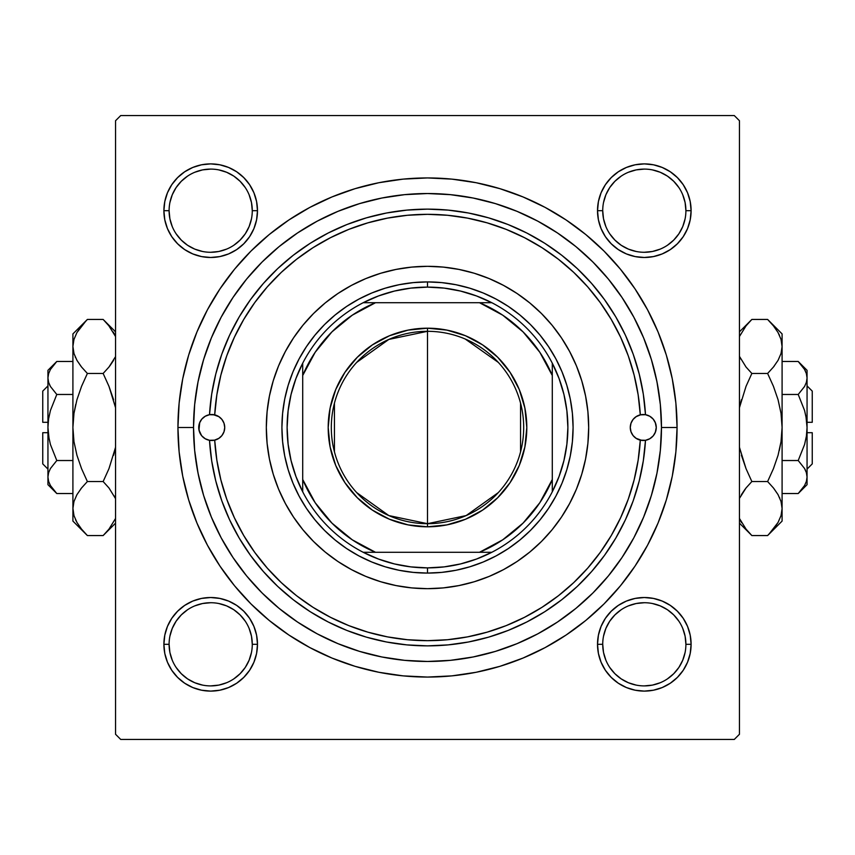 <?xml version="1.0" encoding="UTF-8"?>
<svg xmlns="http://www.w3.org/2000/svg" width="855" height="855" viewBox="0 0 855 855"><rect width="100%" height="100%" fill="white"/><g stroke="black" fill="none" stroke-linecap="round" stroke-linejoin="round"><path stroke-width="1.28" d="M252.278 644.328L252.278 644.307A41.596 41.596 0 0 0 210.693 602.722A41.596 41.596 0 0 0 169.098 644.307L163.893 644.307A46.79 46.79 0 0 1 210.693 597.517A46.79 46.79 0 0 1 257.483 644.307L252.278 644.307A41.596 41.596 0 0 1 210.693 685.902A41.596 41.596 0 0 1 169.098 644.307A41.596 41.596 0 0 1 210.693 602.722A41.596 41.596 0 0 1 252.278 644.307L251.488 636.195L249.115 628.393M169.098 210.672L169.098 210.693A41.596 41.596 0 0 0 210.693 252.278A41.596 41.596 0 0 0 252.278 210.693A41.596 41.596 0 0 0 210.693 169.098A41.596 41.596 0 0 0 169.098 210.693L163.893 210.693A46.79 46.79 0 0 1 210.693 163.893A46.79 46.79 0 0 1 257.483 210.693L252.278 210.693A41.596 41.596 0 0 1 210.693 252.278A41.596 41.596 0 0 1 169.098 210.693A41.596 41.596 0 0 1 210.693 169.098A41.596 41.596 0 0 1 252.278 210.693L251.488 202.571L249.115 194.769M602.722 210.672L602.722 210.693A41.596 41.596 0 0 0 644.307 252.278A41.596 41.596 0 0 0 685.902 210.693A41.596 41.596 0 0 0 644.307 169.098A41.596 41.596 0 0 0 602.722 210.693L597.517 210.693A46.79 46.79 0 0 1 644.307 163.893A46.79 46.79 0 0 1 691.107 210.693L685.902 210.693A41.596 41.596 0 0 1 644.307 252.278A41.596 41.596 0 0 1 602.722 210.693A41.596 41.596 0 0 1 644.307 169.098A41.596 41.596 0 0 1 685.902 210.693L685.111 202.571L682.739 194.769M685.902 644.328L685.902 644.307A41.596 41.596 0 0 0 644.307 602.722A41.596 41.596 0 0 0 602.722 644.307L597.517 644.307A46.79 46.79 0 0 1 644.307 597.517A46.79 46.79 0 0 1 691.107 644.307L685.902 644.307A41.596 41.596 0 0 1 644.307 685.902A41.596 41.596 0 0 1 602.722 644.307A41.596 41.596 0 0 1 644.307 602.722A41.596 41.596 0 0 1 685.902 644.307L685.111 636.195L682.739 628.393M677.064 427.5L661.471 427.5L677.064 427.5L675.867 403.036L672.276 378.808L666.323 355.049L658.072 331.997L647.598 309.852L635.009 288.851L620.42 269.175L603.972 251.028L585.825 234.58L566.149 219.992L545.148 207.402L523.004 196.928L499.951 188.677L476.192 182.724L451.964 179.133L427.5 177.936L403.036 179.133L378.808 182.724L355.049 188.677L331.997 196.928L309.852 207.402L288.851 219.992L269.175 234.58L251.028 251.028L234.58 269.175L219.992 288.851L207.402 309.852L196.928 331.997L188.677 355.049L182.724 378.808L179.133 403.036L177.936 427.5A249.564 249.564 0 0 1 427.5 177.936A249.564 249.564 0 0 1 677.064 427.5A249.564 249.564 0 0 1 427.5 677.064A249.564 249.564 0 0 1 177.936 427.5L179.133 451.964L182.724 476.192L188.677 499.951L196.928 523.004L207.402 545.148L219.992 566.149L234.58 585.825L251.028 603.972L269.175 620.42L288.851 635.009L309.852 647.598L331.997 658.072L355.049 666.323L378.808 672.276L403.036 675.867L427.5 677.064L451.964 675.867L476.192 672.276L499.951 666.323L523.004 658.072L545.148 647.598L566.149 635.009L585.825 620.42L603.972 603.972L620.42 585.825L635.009 566.149L647.598 545.148L658.072 523.004L666.323 499.951L672.276 476.192L675.867 451.964L677.064 427.5M193.529 427.5L177.936 427.5L193.529 427.5A233.971 233.971 0 0 1 427.5 193.529A233.971 233.971 0 0 1 661.471 427.5A233.971 233.971 0 0 1 427.5 661.471A233.971 233.971 0 0 1 193.529 427.5L194.662 450.435L198.029 473.146L203.608 495.419L211.345 517.04L221.156 537.795L232.966 557.481L246.635 575.928L262.058 592.942L279.072 608.365L297.519 622.034L317.205 633.844L337.96 643.655L359.581 651.392L381.854 656.971L404.565 660.338L427.5 661.471L450.435 660.338L473.146 656.971L495.419 651.392L517.04 643.655L537.795 633.844L557.481 622.034L575.928 608.365L592.942 592.942L608.365 575.928L622.034 557.481L633.844 537.795L643.655 517.04L651.392 495.419L656.971 473.146L660.338 450.435L661.471 427.5L660.338 404.565L656.971 381.854L651.392 359.581L643.655 337.96L633.844 317.205L622.034 297.519L608.365 279.072L592.942 262.058L575.928 246.635L557.481 232.966L537.795 221.156L517.04 211.345L495.419 203.608L473.146 198.029L450.435 194.662L427.5 193.529L404.565 194.662L381.854 198.029L359.581 203.608L337.96 211.345L317.205 221.156L297.519 232.966L279.072 246.635L262.058 262.058L246.635 279.072L232.966 297.519L221.156 317.205L211.345 337.96L203.608 359.581L198.029 381.854L194.662 404.565L193.529 427.5M396.955 269.24L398.516 268.951M658.35 389.42L656.33 378.754M599.077 268.427L591.649 260.775M564.984 238.182L556.348 232.207M545.779 225.624L536.79 220.622M504.023 206.397L494.767 203.415M318.21 220.622L309.2 225.645M204.473 356.781L201.427 367.233M734.263 115.543L120.737 115.543L734.263 115.543L739.457 120.737L739.457 734.263L739.457 120.737L734.263 115.543M115.543 734.263L115.543 120.737L120.737 115.543L115.543 120.737L115.543 734.263L120.737 739.457L115.543 734.263M734.263 739.457L120.737 739.457L734.263 739.457L739.457 734.263L734.263 739.457M588.507 434.842A161.178 161.178 0 0 1 585.59 458.932L581.742 474.29L576.409 489.178L569.644 503.477L561.511 517.051L552.095 529.747L541.471 541.471L529.747 552.095L517.051 561.511L503.477 569.644L489.178 576.409L474.29 581.742L458.943 585.579L443.296 587.898L427.5 588.678L411.704 587.898L396.057 585.579L380.71 581.742L365.822 576.409L351.523 569.644L337.949 561.511L325.253 552.095L313.529 541.471L302.905 529.747L293.489 517.051L285.356 503.477L278.591 489.178L273.258 474.29L269.421 458.943A161.178 161.178 0 0 1 266.493 434.842M585.579 458.964A161.178 161.178 0 0 1 569.665 503.445A161.178 161.178 0 0 0 585.579 458.964M561.575 516.954A161.178 161.178 0 0 1 561.564 516.976A161.178 161.178 0 0 0 569.633 503.52M561.468 517.115A161.178 161.178 0 0 1 541.525 541.418A161.178 161.178 0 0 0 561.468 517.115M541.418 541.525A161.178 161.178 0 0 1 529.876 551.988A161.178 161.178 0 0 0 541.418 541.525M503.552 569.601A161.178 161.178 0 0 0 529.63 552.191A161.178 161.178 0 0 1 516.954 561.575M503.403 569.687A161.178 161.178 0 0 1 351.597 569.687A161.178 161.178 0 0 0 503.403 569.687M338.046 561.575A161.178 161.178 0 0 1 325.37 552.191A161.178 161.178 0 0 0 351.448 569.601M325.124 551.988A161.178 161.178 0 0 1 313.582 541.525A161.178 161.178 0 0 0 325.124 551.988M313.475 541.418A161.178 161.178 0 0 1 293.532 517.115A161.178 161.178 0 0 0 313.475 541.418M293.436 516.976A161.178 161.178 0 0 1 293.425 516.954A161.178 161.178 0 0 1 285.367 503.52M285.335 503.445A161.178 161.178 0 0 1 269.421 458.964A161.178 161.178 0 0 0 285.335 503.445M196.65 465.58L198.67 476.246M255.923 586.573L263.351 594.225M290.016 616.818L298.651 622.793M309.221 629.376L318.21 634.378M350.978 648.603L360.233 651.585M536.79 634.378L545.8 629.355M650.527 498.219L653.573 487.767M458.045 585.761L456.485 586.049M164.791 201.556L163.893 210.693L164.791 201.556L163.893 210.693L164.791 219.821L167.452 228.595L171.78 236.685L177.605 243.771L184.691 249.596L192.781 253.924L201.556 256.586L210.693 257.483L219.821 256.586L228.595 253.924L236.685 249.596L243.771 243.771L249.596 236.685L253.924 228.595L256.586 219.821L257.483 210.693L256.586 201.556L253.924 192.781L249.596 184.691L243.771 177.605L236.685 171.78L228.595 167.452L219.821 164.791L210.693 163.893L201.556 164.791L192.781 167.452L184.691 171.78L177.605 177.605L171.78 184.691L167.452 192.781L164.791 201.556L163.893 210.693L164.791 219.821M164.791 635.18L163.893 644.307L164.791 635.18L163.893 644.307L164.791 653.444L167.452 662.219L171.78 670.309L177.605 677.395L184.691 683.22L192.781 687.548L201.556 690.209L210.693 691.107L219.821 690.209L228.595 687.548L236.685 683.22L243.771 677.395L249.596 670.309L253.924 662.219L256.586 653.444L257.483 644.307L256.586 635.18L253.924 626.405L249.596 618.315L243.771 611.229L236.685 605.404L228.595 601.076L219.821 598.414L210.693 597.517L201.556 598.414L192.781 601.076L184.691 605.404L177.605 611.229L171.78 618.315L167.452 626.405L164.791 635.18L163.893 644.307L164.791 653.444M598.414 201.556L597.517 210.693L598.414 201.556L597.517 210.693L598.414 219.821L601.076 228.595L605.404 236.685L611.229 243.771L618.315 249.596L626.405 253.924L635.18 256.586L644.307 257.483L653.444 256.586L662.219 253.924L670.309 249.596L677.395 243.771L683.22 236.685L687.548 228.595L690.209 219.821L691.107 210.693L690.209 201.556L687.548 192.781L683.22 184.691L677.395 177.605L670.309 171.78L662.219 167.452L653.444 164.791L644.307 163.893L635.18 164.791L626.405 167.452L618.315 171.78L611.229 177.605L605.404 184.691L601.076 192.781L598.414 201.556L597.517 210.693L598.414 219.821M598.414 635.18L597.517 644.307L598.414 635.18L597.517 644.307L598.414 653.444L601.076 662.219L605.404 670.309L611.229 677.395L618.315 683.22L626.405 687.548L635.18 690.209L644.307 691.107L653.444 690.209L662.219 687.548L670.309 683.22L677.395 677.395L683.22 670.309L687.548 662.219L690.209 653.444L691.107 644.307L690.209 635.18L687.548 626.405L683.22 618.315L677.395 611.229L670.309 605.404L662.219 601.076L653.444 598.414L644.307 597.517L635.18 598.414L626.405 601.076L618.315 605.404L611.229 611.229L605.404 618.315L601.076 626.405L598.414 635.18L597.517 644.307L598.414 653.444M690.209 219.821L691.107 210.693L690.209 219.821L691.107 210.693L690.209 201.556M653.444 164.791L644.307 163.893L653.444 164.791L644.307 163.893L635.18 164.791M635.18 256.586L644.307 257.483L635.18 256.586L644.307 257.483L653.444 256.586M256.586 219.821L257.483 210.693L256.586 219.821L257.483 210.693L256.586 201.556M219.821 164.791L210.693 163.893L219.821 164.791L210.693 163.893L201.556 164.791M201.556 256.586L210.693 257.483L201.556 256.586L210.693 257.483L219.821 256.586M256.586 653.444L257.483 644.307L256.586 653.444L257.483 644.307L256.586 635.18M219.821 598.414L210.693 597.517L219.821 598.414L210.693 597.517L201.556 598.414M201.556 690.209L210.693 691.107L201.556 690.209L210.693 691.107L219.821 690.209M690.209 653.444L691.107 644.307L690.209 653.444L691.107 644.307L690.209 635.18M653.444 598.414L644.307 597.517L653.444 598.414L644.307 597.517L635.18 598.414M635.18 690.209L644.307 691.107L635.18 690.209L644.307 691.107L653.444 690.209M251.488 652.429L249.115 660.231L245.278 667.424L240.095 673.719L233.789 678.902M202.571 685.111L194.769 682.739L187.576 678.891L181.281 673.719L176.098 667.413M169.889 636.195L172.261 628.393L176.109 621.2L181.281 614.905L187.576 609.722M218.805 603.512L226.607 605.885L233.8 609.722L240.095 614.905L245.278 621.2M685.111 652.429L682.739 660.231L678.891 667.424L673.719 673.719L667.413 678.902M636.195 685.111L628.393 682.739L621.2 678.891L614.905 673.719L609.722 667.424M603.512 636.195L605.885 628.393L609.722 621.2L614.905 614.905L621.2 609.722M652.429 603.512L660.231 605.885L667.424 609.722L673.719 614.905L678.902 621.211M685.111 218.805L682.739 226.607L678.891 233.8L673.719 240.095L667.424 245.278M636.195 251.488L628.393 249.115L621.2 245.278L614.905 240.095L609.722 233.8M603.512 202.571L605.885 194.769L609.722 187.576L614.905 181.281L621.211 176.098M652.429 169.889L660.231 172.261L667.424 176.109L673.719 181.281L678.902 187.587M251.488 218.805L249.115 226.607L245.278 233.8L240.095 240.095L233.8 245.278M202.571 251.488L194.769 249.115L187.576 245.278L181.281 240.095L176.098 233.789M169.889 202.571L172.261 194.769L176.109 187.576L181.281 181.281L187.587 176.098M218.805 169.889L226.607 172.261L233.8 176.109L240.095 181.281L245.278 187.576M602.722 644.307A41.596 41.596 0 0 0 644.307 685.902A41.596 41.596 0 0 0 685.902 644.307L691.107 644.307A46.79 46.79 0 0 1 644.307 691.107A46.79 46.79 0 0 1 597.517 644.307L602.722 644.307L603.512 652.429L605.885 660.231M644.296 685.902L652.429 685.111L660.231 682.739M644.328 602.722L636.195 603.512L628.393 605.885M169.098 644.307A41.596 41.596 0 0 0 210.693 685.902A41.596 41.596 0 0 0 252.278 644.307L257.483 644.307A46.79 46.79 0 0 1 210.693 691.107A46.79 46.79 0 0 1 163.893 644.307L169.098 644.307L169.889 652.429L172.261 660.231M210.672 685.902L218.805 685.111L226.607 682.739M210.704 602.722L202.571 603.512L194.769 605.885M252.278 210.693L257.483 210.693A46.79 46.79 0 0 1 210.693 257.483A46.79 46.79 0 0 1 163.893 210.693L169.098 210.693L169.889 218.805L172.261 226.607M210.672 252.278L218.805 251.488L226.607 249.115M210.704 169.098L202.571 169.889L194.769 172.261M685.902 210.693L691.107 210.693A46.79 46.79 0 0 1 644.307 257.483A46.79 46.79 0 0 1 597.517 210.693L602.722 210.693L603.512 218.805L605.885 226.607M644.296 252.278L652.429 251.488L660.231 249.115M644.328 169.098L636.195 169.889L628.393 172.261M655.475 423.033A12.996 12.996 0 0 0 645.493 414.696A12.996 12.996 0 0 1 656.266 427.5A12.996 12.996 0 0 0 655.486 423.054L656.266 427.5L655.486 431.957L653.22 435.868L649.747 438.765L645.493 440.304A218.367 218.367 0 0 1 427.5 645.867A218.367 218.367 0 0 1 209.507 440.304A218.367 218.367 0 0 0 427.5 645.867A218.367 218.367 0 0 0 645.493 440.304L640.299 440.154A213.173 213.173 0 0 1 427.5 640.673A213.173 213.173 0 0 1 214.701 440.154L209.507 440.304L205.253 438.765L201.78 435.868L199.514 431.957L198.734 427.5A12.996 12.996 0 0 1 209.507 414.696A12.996 12.996 0 0 0 199.525 423.033M199.514 423.054A12.996 12.996 0 0 0 198.734 427.489L199.514 423.043L201.78 419.132L205.253 416.235L209.507 414.696L214.701 414.846A12.996 12.996 0 0 1 224.726 427.5A12.996 12.996 0 0 0 209.507 414.696L211.687 394.176L215.791 373.966L221.787 354.227L229.621 335.139L239.218 316.874L250.504 299.603L263.361 283.475L277.683 268.62L293.351 255.196L310.205 243.301L328.106 233.062L346.906 224.544L366.41 217.843L386.471 213.013L406.895 210.106L427.5 209.133L448.106 210.106L468.529 213.013L488.59 217.843L508.094 224.544L526.894 233.062L544.795 243.301L561.649 255.196L577.317 268.62L591.639 283.475L604.496 299.603L615.782 316.874L625.379 335.139L633.213 354.227L639.209 373.966L643.313 394.176L645.493 414.696A12.996 12.996 0 0 0 630.274 427.5A12.996 12.996 0 0 1 640.299 414.846L645.493 414.696L649.747 416.235L653.22 419.132L655.486 423.043M588.678 427.5A161.178 161.178 0 0 0 585.59 396.068L587.898 411.704L588.678 427.5L587.898 443.296L585.579 458.943A161.178 161.178 0 0 0 588.678 427.5A161.178 161.178 0 0 1 427.5 588.678A161.178 161.178 0 0 1 266.322 427.5A161.178 161.178 0 0 1 427.5 266.322A161.178 161.178 0 0 1 588.678 427.5M585.579 396.036A161.178 161.178 0 0 0 569.665 351.555M569.633 351.48A161.178 161.178 0 0 0 561.564 338.024M561.468 337.885A161.178 161.178 0 0 0 541.525 313.582M541.418 313.475A161.178 161.178 0 0 0 529.876 303.012M529.63 302.809A161.178 161.178 0 0 0 503.552 285.399M503.403 285.313A161.178 161.178 0 0 0 351.597 285.313M351.448 285.399A161.178 161.178 0 0 0 325.37 302.809M325.124 303.012A161.178 161.178 0 0 0 313.582 313.475M313.475 313.582A161.178 161.178 0 0 0 293.532 337.885M293.436 338.024A161.178 161.178 0 0 0 285.367 351.48M285.335 351.555A161.178 161.178 0 0 0 269.421 396.036M269.411 396.068A161.178 161.178 0 0 0 266.322 427.5L267.102 411.704L269.421 396.057L273.258 380.71L278.591 365.822L285.356 351.523L293.489 337.949L302.905 325.253L313.529 313.529L325.253 302.905L337.949 293.489L351.523 285.356L365.822 278.591L380.71 273.258L396.057 269.421L411.704 267.102L427.5 266.322L443.296 267.102L458.943 269.421L474.29 273.258L489.178 278.591L503.477 285.356L517.051 293.489L529.747 302.905L541.471 313.529L552.095 325.253L561.511 337.949L569.644 351.523L576.409 365.822L581.742 380.71L585.579 396.057M655.486 431.946A12.996 12.996 0 0 0 656.266 427.511A12.996 12.996 0 0 1 645.493 440.304L643.313 460.824L639.209 481.034L633.213 500.774L625.379 519.861L615.782 538.126L604.496 555.397L591.639 571.525L577.317 586.38L561.649 599.804L544.795 611.699L526.894 621.938L508.094 630.456L488.59 637.157L468.529 641.987L448.106 644.894L427.5 645.867L406.895 644.894L386.471 641.987L366.41 637.157L346.906 630.456L328.106 621.938L310.205 611.699L293.351 599.804L277.683 586.38L263.361 571.525L250.504 555.397L239.218 538.126L229.621 519.861L221.787 500.774L215.791 481.034L211.687 460.824L209.507 440.304A12.996 12.996 0 0 1 198.734 427.5A12.996 12.996 0 0 0 199.514 431.946M203.608 495.419L211.345 517.04M495.419 651.392L517.04 643.655M651.392 359.581L643.655 337.96M359.581 203.608L337.96 211.345M566.812 469.758L562.002 483.214L555.889 496.124L548.547 508.383L540.039 519.851L530.442 530.442L519.851 540.039L508.383 548.547L496.124 555.889L483.214 562.002L469.758 566.812L455.897 570.285L441.768 572.38L427.5 573.085L413.232 572.38L399.103 570.285L385.242 566.812L371.786 562.002L358.876 555.889L346.617 548.547L335.149 540.039L324.558 530.442L314.961 519.851L306.453 508.383L299.111 496.124L292.998 483.214L288.188 469.758L284.715 455.897L282.62 441.768L281.915 427.5L282.62 413.232L284.715 399.103L288.188 385.242L292.998 371.786L299.111 358.876L306.453 346.617L314.961 335.149L324.558 324.558L335.149 314.961L346.617 306.453L358.876 299.111L371.786 292.998L385.242 288.188L399.103 284.715L413.232 282.62L427.5 281.915L441.768 282.62L455.897 284.715L469.758 288.188L483.214 292.998L496.124 299.111L508.383 306.453L519.851 314.961L530.442 324.558L540.039 335.149L548.547 346.617L555.889 358.876L562.002 371.786L566.812 385.242L570.285 399.103L572.38 413.232L573.085 427.5L572.38 441.768L570.285 455.897L566.812 469.758L562.002 483.214M209.507 414.696A218.367 218.367 0 0 1 427.5 209.133A218.367 218.367 0 0 1 645.493 414.696A218.367 218.367 0 0 0 427.5 209.133A218.367 218.367 0 0 0 209.507 414.696L214.701 414.846L218.698 416.524L221.915 419.431L223.999 423.225L224.726 427.5L223.999 431.775L221.915 435.569L218.698 438.476L214.701 440.154L216.849 460.172L220.868 479.89L226.725 499.149L234.388 517.767L243.761 535.583L254.769 552.426L267.326 568.169L281.306 582.64L296.589 595.743L313.048 607.339L330.522 617.331L348.851 625.636L367.896 632.166L387.465 636.879L407.397 639.722L427.5 640.673L447.603 639.722L467.535 636.879L487.104 632.166L506.149 625.636L524.478 617.331L541.952 607.339L558.411 595.743L573.694 582.64L587.674 568.169L600.231 552.426L611.24 535.583L620.612 517.767L628.275 499.149L634.132 479.89L638.151 460.172L640.299 440.154L636.302 438.476L633.085 435.569L631.001 431.775L630.274 427.5L631.001 423.225L633.085 419.431L636.302 416.524L640.299 414.846L638.151 394.828L634.132 375.11L628.275 355.851L620.612 337.233L611.24 319.417L600.231 302.574L587.674 286.831L573.694 272.36L558.411 259.257L541.952 247.661L524.478 237.669L506.149 229.364L487.104 222.834L467.535 218.121L447.603 215.278L427.5 214.327L407.397 215.278L387.465 218.121L367.896 222.834L348.851 229.364L330.522 237.669L313.048 247.661L296.589 259.257L281.306 272.36L267.326 286.831L254.769 302.574L243.761 319.417L234.388 337.233L226.725 355.851L220.868 375.11L216.849 394.828L214.701 414.846A213.173 213.173 0 0 1 427.5 214.327A213.173 213.173 0 0 1 640.299 414.846L645.493 414.696M269.421 458.943L267.102 443.296L266.322 427.5A161.178 161.178 0 0 0 269.411 458.932M288.188 385.242L292.998 371.786M469.758 288.188L483.214 292.998M385.242 566.812L371.786 562.002M199.525 431.967A12.996 12.996 0 0 0 224.726 427.5A12.996 12.996 0 0 1 214.701 440.154L209.507 440.304M224.138 431.38L224.726 427.5L224.138 423.62M223.925 422.99L222.118 419.687M221.659 419.11L218.784 416.588M218.955 416.695L213.119 414.579M211.922 414.504L210.501 414.557M209.4 414.718L205.595 416.043M205.018 416.374L201.994 418.886M201.545 419.431L199.578 422.872M199.717 422.53L198.98 430.033L201.545 435.569M201.994 436.114L205.018 438.626M205.595 438.957L209.4 440.282M210.501 440.443L211.922 440.496M213.119 440.421L214.477 440.207M214.263 440.25L218.955 438.305L221.659 435.89M222.118 435.313L223.925 432.01M645.493 440.304L640.299 440.154A12.996 12.996 0 0 1 630.274 427.5A12.996 12.996 0 0 0 655.475 431.967M653.455 435.569L655.283 432.47L656.266 427.5L655.283 422.53L653.455 419.431M653.006 418.886L649.982 416.374M649.405 416.043L645.6 414.718M644.499 414.557L643.078 414.504M641.881 414.579L640.523 414.793M640.737 414.75L636.045 416.695L633.341 419.11M632.882 419.687L631.076 422.99M630.862 423.62L630.274 427.5L630.862 431.38M631.076 432.01L632.882 435.313M633.341 435.89L636.216 438.412M636.045 438.305L641.881 440.421M643.078 440.496L644.499 440.443M645.6 440.282L649.405 438.957M649.982 438.626L653.006 436.114M597.517 644.307L597.741 639.722M644.307 597.517L648.902 597.741M691.107 644.307L690.883 648.902M644.307 691.107L639.722 690.883M163.893 644.307L164.117 639.722M210.693 597.517L215.278 597.741M257.483 644.307L257.259 648.902M210.693 691.107L206.098 690.883M691.107 210.693L690.883 215.278M644.307 257.483L639.722 257.259M597.517 210.693L597.741 206.098M644.307 163.893L648.902 164.117M257.483 210.693L257.259 215.278M210.693 257.483L206.098 257.259M163.893 210.693L164.117 206.098M210.693 163.893L215.278 164.117M498.305 492.608L466.167 515.576L427.5 523.688A96.188 96.188 0 0 0 523.688 427.5A96.188 96.188 0 0 0 427.5 331.312L427.5 328.192A99.308 99.308 0 0 1 526.808 427.5A99.308 99.308 0 0 1 427.5 526.808L427.5 331.312A96.188 96.188 0 0 1 523.688 427.5A96.188 96.188 0 0 1 427.5 523.688L388.833 515.576L356.695 492.608M465.216 339.018L498.305 362.392M520.567 403.207L520.567 451.793M302.713 491.817A140.38 140.38 0 0 1 302.713 363.183L295.969 378.455L291.074 394.412L288.114 410.838L287.12 427.5L288.114 444.162L291.074 460.589L295.969 476.545L302.713 491.817A140.38 140.38 0 0 0 363.183 552.287L378.455 559.031L394.412 563.926L410.838 566.886L427.5 567.88A140.38 140.38 0 0 1 363.183 552.287L491.817 552.287A140.38 140.38 0 0 1 427.5 567.88L444.162 566.886L460.589 563.926L476.545 559.031L491.817 552.287A140.38 140.38 0 0 0 552.287 491.817L559.031 476.545L563.926 460.589L566.886 444.162L567.88 427.5L566.886 410.838L563.926 394.412L559.031 378.455L552.287 363.183A140.38 140.38 0 0 1 552.287 491.817L552.287 363.183A140.38 140.38 0 0 0 491.817 302.713L476.545 295.969L460.589 291.074L444.162 288.114L427.5 287.12L427.5 281.915A145.585 145.585 0 0 0 281.915 427.5A145.585 145.585 0 0 0 427.5 573.085L427.5 567.88L427.5 573.085A145.585 145.585 0 0 1 281.915 427.5A145.585 145.585 0 0 1 427.5 281.915A145.585 145.585 0 0 1 573.085 427.5A145.585 145.585 0 0 1 427.5 573.085A145.585 145.585 0 0 0 573.085 427.5A145.585 145.585 0 0 0 427.5 281.915L427.5 287.12L410.838 288.114L394.412 291.074L378.455 295.969L363.183 302.713A140.38 140.38 0 0 1 491.817 302.713L363.183 302.713A140.38 140.38 0 0 0 302.713 363.183L302.713 491.817A140.38 140.38 0 0 0 363.183 552.287L479.495 552.287L502.719 539.826L523.089 523.089L539.826 502.719L552.287 479.495L552.287 375.505L539.826 352.281L523.089 331.911L502.719 315.174L479.495 302.713L375.505 302.713L352.281 315.174L331.911 331.911L315.174 352.281L302.713 375.505L302.713 479.495L315.174 502.719L331.911 523.089L352.281 539.826L375.505 552.287A135.186 135.186 0 0 1 302.713 479.495L302.713 491.817M427.5 328.192L446.876 330.105L465.505 335.748L482.669 344.928L497.717 357.283L510.072 372.331L519.252 389.495L524.895 408.124L526.808 427.5L524.895 446.876L519.252 465.505L510.072 482.669L497.717 497.717L482.669 510.072L465.505 519.252L446.876 524.895L427.5 526.808L408.124 524.895L389.495 519.252L372.331 510.072L357.283 497.717L344.928 482.669L335.748 465.505L330.105 446.876L328.192 427.5L330.105 408.124L335.748 389.495L344.928 372.331L357.283 357.283L372.331 344.928L389.495 335.748L408.124 330.105L427.5 328.192L427.5 523.688A96.188 96.188 0 0 1 331.312 427.5A96.188 96.188 0 0 1 427.5 331.312A96.188 96.188 0 0 0 331.312 427.5A96.188 96.188 0 0 0 427.5 523.688L427.5 526.808A99.308 99.308 0 0 1 328.192 427.5A99.308 99.308 0 0 1 427.5 328.192M491.817 302.713A140.38 140.38 0 0 1 552.287 363.183L552.287 375.505A135.186 135.186 0 0 0 479.495 302.713L491.817 302.713M552.287 491.817A140.38 140.38 0 0 1 491.817 552.287L479.495 552.287A135.186 135.186 0 0 0 552.287 479.495L552.287 491.817M302.713 363.183A140.38 140.38 0 0 1 363.183 302.713L375.505 302.713A135.186 135.186 0 0 0 302.713 375.505L302.713 363.183M334.433 451.793L334.433 403.207M356.695 362.392L388.833 339.424L427.5 331.312M42.75 463.891L42.75 432.694L42.75 463.891L47.944 469.096M47.944 432.694L42.75 432.694L47.944 432.694M55.148 491.817L56.793 493.538L72.91 493.538L56.793 493.538L50.445 485.565L48.607 481.365L47.944 477.026L48.585 472.762L50.413 468.551L56.793 460.524L50.413 444.482L48.596 436.103L50.424 444.504L56.793 460.524L50.413 444.482L48.596 436.125L47.944 427.5L48.596 418.875L50.424 410.496L56.793 394.476L72.91 394.476L56.793 394.476L50.445 386.503L48.607 382.313L47.944 377.974L48.585 373.699L50.413 369.488L56.793 361.462L72.91 361.462L56.793 361.462L50.445 369.435M56.761 394.444L50.445 386.503L48.607 382.313L47.944 377.974L48.596 382.281L47.944 377.974L48.585 373.699L50.413 369.488L56.793 361.462L47.944 370.311L47.944 477.026L48.585 472.762L50.413 468.551L56.793 460.524L50.424 468.529L56.793 460.524L72.91 460.524L56.793 460.524L50.424 444.504M49.943 385.584L49.526 384.739M49.077 438.904L47.944 427.5L48.596 418.875L50.36 410.71M49.59 483.93L50.424 485.522M86.099 534.257L87.381 535.561L103.145 535.561L87.381 535.561L81.556 529.127L76.982 522.512L73.979 515.651L72.91 508.554L72.91 521.09L72.91 333.91L72.91 346.446L73.947 339.456L76.929 332.574L81.546 325.883L87.381 319.439L103.145 319.439L108.97 325.873L115.543 336.528L108.724 325.563M115.233 357.091L108.98 367.019L103.145 373.464L87.381 373.464L81.556 367.03L76.982 360.415L73.979 353.553L72.91 346.446L73.958 353.5L72.91 346.446L73.947 339.456L76.929 332.574L86.099 320.743M105.005 321.352L103.145 319.439L87.381 319.439L72.91 333.91M75.251 356.995L75.497 357.529M72.91 521.09L87.381 535.561L81.556 529.127L76.982 522.512L73.979 515.651L72.91 508.554L73.947 501.554L76.929 494.671L81.546 487.981L87.381 481.536L81.556 468.668L76.95 455.309L73.958 441.575L72.91 427.5L72.91 508.554L73.947 501.554L76.929 494.671L81.546 487.981L87.381 481.536L103.145 481.536L87.381 481.536L81.556 487.97L87.381 481.536L81.556 468.668L76.939 455.288L81.556 468.658L76.939 455.288L73.958 441.575L72.91 427.5L73.958 413.425L72.91 427.5L73.968 413.382L76.939 399.713L81.556 386.342L87.381 373.464L81.556 386.332L87.381 373.464L103.145 373.464L108.97 367.03L113.565 360.372L109.921 365.812M115.543 407.664L108.97 386.332L115.543 407.664M103.145 481.536L108.97 468.668L103.145 481.536L108.97 487.97L115.543 498.625L108.98 487.981L103.145 481.536L108.97 468.668L103.145 481.536M114.367 496.092L115.04 497.471M81.556 487.97L80.616 489.167M72.91 508.159L73.958 515.597M104.973 533.68L108.97 529.127L115.543 518.472L108.98 529.117L104.513 534.172M115.543 447.336L108.97 468.658L115.543 447.336M113.576 399.691L108.97 386.342L103.145 373.464L108.97 367.03L103.145 373.464L108.97 386.332L113.587 399.713M75.539 519.733L77.057 522.64M72.91 508.554L73.947 515.544M75.71 404.436L73.958 413.425L72.91 427.5L72.91 346.446L73.979 353.553L76.982 360.415L81.193 366.571M76.95 399.691L81.556 386.332L87.381 373.464L81.556 367.03M85.521 321.341L81.556 325.873M108.98 529.117L103.145 535.561L115.543 523.164M113.587 455.288L114.816 450.564M115.104 357.379L108.98 367.019M115.543 331.836L103.145 319.439L109.13 326.076M114.987 335.267L113.309 332.082M47.955 476.791L47.944 484.689L47.944 477.026L48.607 481.376L47.944 477.026L47.944 370.311M47.944 484.689L56.793 493.538L50.445 485.565L48.607 481.365M50.424 410.496L56.793 394.476M42.75 422.306L42.75 391.109L42.75 422.306L47.944 422.306L42.75 422.306M812.25 391.109L812.25 422.306L812.25 391.109L807.056 385.904M807.056 422.306L812.25 422.306L807.056 422.306M799.853 363.183L798.207 361.462L782.09 361.462L798.207 361.462L804.555 369.435L806.393 373.635L807.056 377.974L806.415 382.238L804.587 386.449L798.207 394.476L804.587 410.518L806.404 418.897L804.576 410.496L798.207 394.476L804.587 410.518L806.404 418.875L807.056 427.5L806.404 436.125L804.576 444.504L798.207 460.524L782.09 460.524L798.207 460.524L804.555 468.497L806.393 472.687L807.056 477.026L806.415 481.301L804.587 485.512L798.207 493.538L782.09 493.538L798.207 493.538L804.555 485.565M798.239 460.556L804.555 468.497L806.393 472.687L807.056 477.026L806.404 472.719L807.056 477.026L806.415 481.301L804.587 485.512L798.207 493.538L807.056 484.689L807.056 377.974L806.415 382.238L804.587 386.449L798.207 394.476L804.576 386.471L798.207 394.476L782.09 394.476L798.207 394.476L804.576 410.496M805.057 469.416L805.474 470.261M805.923 416.096L807.056 427.5L806.404 436.125L804.641 444.29M805.41 371.07L804.576 369.478M768.902 320.743L767.619 319.439L751.855 319.439L767.619 319.439L773.444 325.873L778.018 332.488L781.021 339.35L782.09 346.446L782.09 333.91L782.09 521.09L782.09 508.554L781.053 515.544L778.071 522.426L773.454 529.117L767.619 535.561L751.855 535.561L746.03 529.127L739.457 518.472L746.126 529.256M739.767 497.909L746.02 487.981L751.855 481.536L767.619 481.536L773.444 487.97L778.018 494.585L781.021 501.447L782.09 508.554L781.043 501.5L782.09 508.554L781.053 515.544L778.071 522.426L768.902 534.257M750.572 534.257L751.855 535.561L767.619 535.561L782.09 521.09M779.749 498.005L779.504 497.471M782.09 333.91L767.619 319.439L773.444 325.873L778.018 332.488L781.021 339.35L782.09 346.446L781.053 353.446L778.071 360.329L773.454 367.019L767.619 373.464L773.444 386.332L778.05 399.691L781.043 413.425L782.09 427.5L782.09 346.446L781.053 353.446L778.071 360.329L773.454 367.019L767.619 373.464L751.855 373.464L767.619 373.464L773.444 367.03L767.619 373.464L773.444 386.332L778.061 399.713L773.444 386.342L778.061 399.713L781.043 413.425L782.09 427.5L781.043 441.575L782.09 427.5L781.032 441.618L778.061 455.288L773.444 468.658L767.619 481.536L773.444 468.668L767.619 481.536L751.855 481.536L746.03 487.97L741.435 494.628L745.079 489.188M739.457 447.336L746.03 468.668L739.457 447.336M751.855 373.464L746.03 386.332L751.855 373.464L746.03 367.03L739.457 356.375L746.02 367.019L751.855 373.464L746.03 386.332L751.855 373.464M740.633 358.908L739.96 357.529M773.444 367.03L774.384 365.833M782.09 346.841L781.043 339.403M750.027 321.32L746.03 325.873L739.457 336.528L746.02 325.883L750.487 320.828M739.457 407.664L746.03 386.342L739.457 407.664M741.424 455.309L746.03 468.658L751.855 481.536L746.03 487.97L751.855 481.536L746.03 468.668L741.413 455.288M779.461 335.267L777.943 332.36M782.09 346.446L781.053 339.456M779.29 450.564L781.043 441.575L782.09 427.5L782.09 508.554L781.021 501.447L778.018 494.585L773.807 488.429M778.05 455.309L773.444 468.668L767.619 481.536L773.444 487.97M769.479 533.659L773.444 529.127M746.02 325.883L751.855 319.439L739.457 331.836M741.413 399.713L740.184 404.436M739.896 497.621L746.02 487.981M739.457 523.164L751.855 535.561L745.87 528.924M740.013 519.733L741.531 522.64M807.045 378.209L807.056 370.311L807.056 377.974L806.393 373.624L807.056 377.974L807.056 484.689M807.056 370.311L798.207 361.462L804.555 369.435L806.393 373.635M804.576 444.504L798.207 460.524M812.25 432.694L812.25 463.891L812.25 432.694L807.056 432.694L812.25 432.694M42.75 391.109L47.944 385.904M812.25 463.891L807.056 469.096"/></g></svg>
